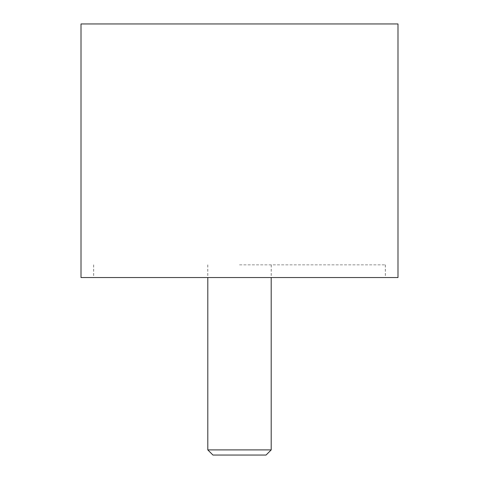 <?xml version="1.0" encoding="UTF-8"?>
<svg xmlns="http://www.w3.org/2000/svg" width="479" height="479" viewBox="0 0 479 479"><rect width="100%" height="100%" fill="white"/><g stroke="black" fill="none" stroke-linecap="round" stroke-linejoin="round"><path stroke-width="0.36" stroke-dasharray="2.4 1.8" d="M81.005 277.539L397.995 277.539M397.995 23.95L81.005 23.95M239.5 264.857L385.379 264.857L239.5 264.857M239.5 277.539L93.686 277.539L239.5 277.539M271.198 449.901L207.802 449.901M212.951 455.05L266.049 455.05M385.379 264.857L385.379 277.539M93.621 264.857L93.621 277.539M385.314 264.857L385.314 277.539M271.264 264.857L271.264 277.539M207.736 264.857L207.736 277.539M93.686 264.857L93.686 277.539M271.198 264.857L271.198 277.539M207.802 264.857L207.802 277.539"/><path stroke-width="0.72" d="M397.995 277.539L81.005 277.539L81.005 23.95L397.995 23.95L397.995 277.539M271.198 449.901L266.049 455.05L212.951 455.05L207.802 449.901L271.198 449.901L271.198 277.539M207.802 277.539L207.802 449.901"/></g></svg>
